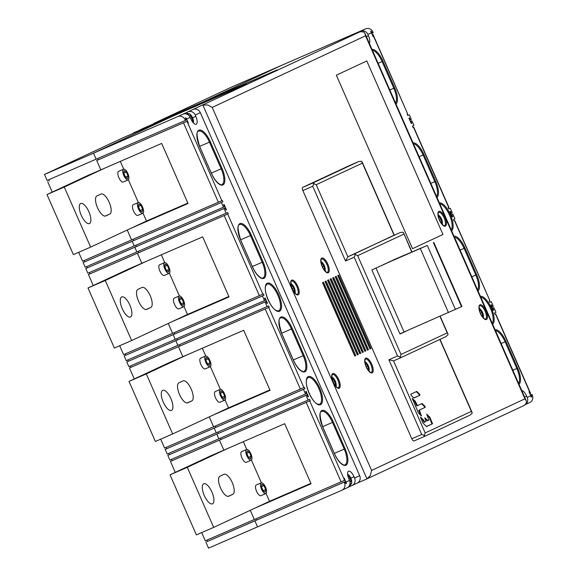 <?xml version="1.0" encoding="UTF-8"?>
<svg xmlns="http://www.w3.org/2000/svg" width="577" height="577" viewBox="0 0 577 577"><rect width="100%" height="100%" fill="white"/><g stroke="black" fill="none" stroke-linecap="round" stroke-linejoin="round"><path stroke-width="0.87" d="M372.28 34.721L373.002 34.418L372.288 34.743M407.723 115.465L409.266 114.794L407.744 115.501L407.153 114.167L407.665 113.929L373.68 36.524L373.168 36.748L371.415 32.759A5.828 5.381 -115 0 0 370.672 31.49L371.184 31.252A5.828 5.381 65 0 1 371.927 32.521L372.215 33.185L373.232 32.709L372.944 32.045A5.828 5.381 -115 0 0 369.835 28.9A5.828 5.381 -115 0 0 365.659 28.85L232.343 86.73L153.648 123.478L202.657 102.201L281.352 65.453L202.657 102.201L277.09 69.882L192.502 106.947L182.469 111.967L246.624 84.112L172.191 116.424L93.496 153.172L177.803 116.568A5.828 5.381 65 0 1 181.986 116.619A5.828 5.381 65 0 1 185.087 119.764L185.383 120.434L186.393 119.958L186.104 119.288A5.828 5.381 -115 0 0 185.361 118.025L185.866 117.787A5.828 5.381 65 0 1 186.609 119.05L188.369 123.06L187.857 123.29L221.842 200.702L222.347 200.464L222.931 201.799L132.162 241.258L133.691 240.551L133.121 239.253L133.691 240.551L132.162 241.258L134.217 245.932L132.162 241.258L83.16 262.535L222.931 201.799M44.494 174.449L123.189 137.701L172.191 116.424L93.496 153.172L44.494 174.449L47.126 180.457L96.135 159.18L93.496 153.172L96.135 159.18L185.383 120.434M98.249 159.815L97.679 158.509L98.249 159.815M96.72 160.514L97.737 160.038L96.72 160.514L100.824 169.854L96.72 160.514L186.984 121.293L96.72 160.514M78.674 252.308L82.576 261.201L131.578 239.924L127.236 230.028L131.578 239.924L221.842 200.702M136.331 246.567L135.754 245.261L136.331 246.567M83.16 262.535L85.208 267.209L223.458 207.186L224.475 206.71L223.595 204.705L224.107 204.467L226.451 209.812L225.939 210.042L225.059 208.045L85.793 268.543L135.819 246.79L134.802 247.266L136.85 251.94L134.802 247.266L224.049 208.521L226.097 213.187L227.619 212.48L228.203 213.815L137.434 253.274L138.963 252.56L138.393 251.269L138.963 252.56L137.434 253.274L141.834 263.285L137.434 253.274L88.432 274.551L228.203 213.815M119.684 345.738L123.586 354.624L172.588 333.347L168.246 323.452L172.588 333.347L263.357 293.888L263.941 295.222L262.42 295.936L173.172 334.682L174.701 333.975L174.131 332.684L174.701 333.975L173.172 334.682L175.228 339.355L173.172 334.682L124.17 355.959L263.941 295.222M177.341 339.99L176.764 338.685L177.341 339.99M124.17 355.959L126.219 360.632L264.468 300.61L265.485 300.134L264.605 298.129L265.117 297.898L267.461 303.235L266.949 303.473L266.069 301.468L126.81 361.967L176.829 340.214L175.812 340.69L177.86 345.363L175.812 340.69L265.059 301.944L267.108 306.611L268.63 305.904L269.214 307.238L178.444 346.698L179.974 345.984L179.404 344.693L179.974 345.984L178.444 346.698L182.844 356.709L178.444 346.698L129.443 367.975L269.214 307.238M160.695 439.162L164.596 448.055L213.598 426.778L209.256 416.875L213.598 426.778L304.367 387.318L304.952 388.653L303.43 389.36L214.182 428.112L215.711 427.398L215.142 426.107L215.711 427.398L214.182 428.112L216.238 432.779L214.182 428.112L165.181 449.389L304.952 388.653M218.351 433.421L217.781 432.115L218.351 433.421M165.181 449.389L167.229 454.056L305.485 394.033L306.495 393.557L305.615 391.559L306.127 391.321L308.471 396.659L307.959 396.897L307.087 394.892L167.82 455.39L217.839 433.644L216.822 434.113L218.871 438.787L216.822 434.113L306.07 395.368L308.118 400.041L309.64 399.327L310.224 400.662L219.462 440.121L220.984 439.407L220.414 438.116L220.984 439.407L219.462 440.121L223.854 450.132L219.462 440.121L170.453 461.398L310.224 400.662M201.705 532.585L205.311 540.808L254.32 519.531L250.267 510.299L254.32 519.531L344.577 480.309L343.697 478.311L344.209 478.073L345.962 482.076A5.828 5.381 65 0 1 346.395 483.476L345.883 483.699A5.828 5.381 -115 0 0 345.457 482.314L345.161 481.644L206.912 541.673L254.904 520.865L257.537 526.873L254.904 520.865L344.152 482.12L344.44 482.783A5.828 5.381 65 0 1 344.657 487.19A5.828 5.381 65 0 1 341.973 490.212A5.828 5.381 65 0 1 341.851 490.27L208.535 548.15L205.895 542.142M256.433 520.173L255.856 518.86L256.433 520.173M373.175 36.762L373.68 36.524L372.807 34.519M407.665 113.929L373.002 34.418M409.266 114.794L411.314 119.461L409.785 120.16M410.362 121.466L411.899 120.795L410.889 121.271L411.762 123.276L411.25 123.5L408.913 118.17L409.418 117.939L410.297 119.937M411.762 123.276L411.257 123.514M410.889 121.271L410.37 121.495M411.899 120.795L413.954 125.469L412.425 126.183L413.017 127.517L413.723 127.178L412.995 127.474M448.733 208.888L450.276 208.218L448.755 208.932L448.163 207.597L448.877 207.258L413.723 127.178M450.276 208.218L452.325 212.891L450.796 213.584M451.373 214.889L452.909 214.226L451.899 214.694L452.772 216.7L452.267 216.938L449.923 211.6L450.435 211.362L451.308 213.36M452.772 216.7L452.26 216.923M451.899 214.694L451.38 214.918M452.909 214.226L454.964 218.892L453.435 219.606L454.027 220.941L454.734 220.602L489.887 300.682L454.532 220.702M454.005 220.904L454.734 220.602M489.743 302.312L491.287 301.641L489.765 302.355L489.173 301.021L489.685 300.783M491.287 301.641L493.335 306.315L491.806 307.007M492.909 308.125L493.919 307.649L492.909 308.125L493.782 310.123L493.27 310.347L490.933 305.024L491.445 304.786L492.318 306.791M493.782 310.123L493.277 310.361M493.919 307.649L495.975 312.316L494.453 313.03L495.037 314.364L495.744 314.025L530.602 393.442L529.888 393.759M495.016 314.328L495.744 314.025M530.4 393.536L495.542 314.126M530.465 395.072L532.001 394.401L530.991 394.877L531.28 395.541A5.828 5.381 65 0 1 531.713 396.947L531.201 397.178A5.828 5.381 -115 0 0 530.775 395.779L529.015 391.776L529.52 391.538M531.713 396.947L531.201 397.164M530.991 394.877L530.472 395.094M529.7 402.551A5.828 5.381 -115 0 0 529.823 402.494A5.828 5.381 -115 0 0 532.506 399.472A5.828 5.381 -115 0 0 532.297 395.065L532.001 394.401M346.928 487.897A5.828 5.381 -115 0 0 347.051 487.839A5.828 5.381 -115 0 0 349.727 484.817A5.828 5.381 -115 0 0 349.518 480.417L348.934 479.083A7.285 2.798 66.5 0 1 348.544 471.221A7.285 2.798 66.5 0 1 348.566 471.207A7.285 2.798 66.5 0 1 354.011 476.71L354.595 478.044A5.828 5.381 65 0 1 354.805 482.444A5.828 5.381 65 0 1 352.129 485.473A5.828 5.381 65 0 1 351.999 485.524L347.592 487.543M357.141 483.129L366.958 478.867L202.909 105.173L207.684 104.942L212.221 107.416L371.581 470.435L370.355 475.513L366.958 478.867L524.471 405.321L526.556 402.573L526.21 400.69L524.911 398.837L365.551 35.817L365.053 33.567L363.885 32.002L360.3 31.677L350.427 35.962L360.582 31.223A5.828 5.381 65 0 1 364.758 31.266A5.828 5.381 65 0 1 367.866 34.418L368.451 35.752A7.285 2.798 66.5 0 1 369.294 43.232M345.161 481.644L344.152 482.12M345.89 483.714L346.395 483.476M227.929 448.365L187.309 467.327L213.67 527.385L196.389 534.893L170.027 474.835L210.648 455.866L284.706 423.713L311.068 483.771L254.291 508.424M213.67 527.385L269.524 501.312L310.888 483.346M225.059 208.045L224.049 208.521M223.458 207.186L221.409 202.513M190.749 118.725L190.165 117.391A5.828 5.381 -115 0 0 187.063 114.246A5.828 5.381 -115 0 0 182.88 114.196L187.958 111.83A5.828 5.381 65 0 1 192.141 111.873A5.828 5.381 65 0 1 195.242 115.025L195.827 116.359A7.285 2.798 66.5 0 1 196.216 124.214A7.285 2.798 66.5 0 1 196.187 124.228A7.285 2.798 66.5 0 1 190.749 118.725M357.076 483.158A5.828 5.381 -115 0 0 357.206 483.1A5.828 5.381 -115 0 0 359.882 480.078A5.828 5.381 -115 0 0 359.673 475.672L200.32 112.652A5.828 5.381 -115 0 0 197.211 109.507A5.828 5.381 -115 0 0 193.035 109.457L360.3 31.677M307.087 394.892L306.07 395.368M305.485 394.033L303.43 389.36M266.069 301.468L265.059 301.944M264.468 300.61L262.42 295.936M85.793 268.543L87.848 273.217L226.097 213.187M226.451 209.812L225.932 210.028M104.891 168.087L64.278 187.056L90.639 247.115L73.358 254.616L46.997 194.557L87.61 175.588L161.675 143.435L188.037 203.493L131.26 228.146M90.639 247.115L146.493 221.034L187.857 203.075M186.984 121.293L187.857 123.29L188.369 123.06M372.215 33.185L371.703 33.408M521.745 390.514A7.285 2.798 66.5 0 1 526.635 396.103L527.219 397.438A5.828 5.381 65 0 1 527.428 401.837A5.828 5.381 65 0 1 526.109 403.929M325.039 281.497L326.055 281.021L358.281 354.422L357.314 354.877L325.039 281.497M327.577 280.307L328.594 279.838L360.82 353.239L359.803 353.715L327.577 280.307M362.342 352.525L330.116 279.124L331.133 278.648L363.359 352.057L362.334 352.525M364.88 351.343L332.655 277.941L333.672 277.465L365.89 350.866L364.873 351.335M335.194 276.751L336.211 276.275L368.429 349.684L367.419 350.16L335.194 276.751M337.733 275.568L338.749 275.092L370.968 348.501L370.008 348.948L337.733 275.568M322.5 282.68L323.517 282.203L355.742 355.612L354.776 356.059L322.5 282.68M412.505 248.694L336.341 75.19L366.806 60.967L442.97 234.471L412.505 248.694L442.97 234.471L366.806 60.967L336.341 75.19L412.505 248.694M350.766 486.065L350.21 484.795M187.345 113.77L186.724 112.364M358.281 354.422L357.307 354.855M360.82 353.239L359.846 353.672M363.359 352.057L362.385 352.482M365.89 350.866L364.924 351.299M368.429 349.684L367.462 350.116L335.244 276.729M370.968 348.501L369.994 348.926L337.783 275.546M355.742 355.612L354.768 356.038L322.55 282.658M356.687 33.242A5.828 5.381 -115 0 0 355.504 33.589M145.902 261.511L105.288 280.48L131.65 340.538L114.369 348.039L88.007 287.981L128.621 269.019L202.686 236.858L229.047 296.917L172.271 321.569M131.65 340.538L187.503 314.458L228.867 296.499M267.461 303.235L266.942 303.459M126.81 361.967L128.859 366.64L267.108 306.611M186.912 354.942L146.298 373.903L172.66 433.962L155.379 441.463L129.017 381.404L169.631 362.443L243.696 330.282L270.058 390.341L213.281 415M172.66 433.962L228.514 407.881L269.877 389.922M308.471 396.659L307.959 396.882M167.82 455.39L169.869 460.064L308.118 400.041M429.915 417.315L426.764 414.156L428.899 420.164L427.723 420.518L424.802 417.719L425.97 421.535L424.715 422.119L423.41 419.883L420.496 417.084L422.739 422.768L426.309 426.475L432.498 423.778L429.915 417.315L429.382 417.546L426.814 414.849M416.753 391.422L410.802 394.199L411.069 395.209L413.767 397.914L419.941 395.231L419.674 394.221L416.753 391.422M425.242 407.312L424.975 406.309L422.061 403.503L417.488 405.638L415.216 401.21L412.303 398.411L418.397 412.88L421.333 415.952L419.414 410.031L425.242 407.312L424.708 407.542L424.448 406.54L421.578 403.727M394.077 235.192L362.414 163.125L316.21 184.705L312.575 183.104L358.771 161.531L348.897 165.815A2.914 1.118 66.5 0 0 348.897 165.815A2.914 1.118 66.5 0 0 348.912 165.815L302.694 187.395A2.914 1.118 66.5 0 0 302.326 188.513A2.914 1.118 66.5 0 0 302.853 190.54L411.827 438.78A2.914 1.118 66.5 0 0 412.952 440.525A2.914 1.118 66.5 0 0 414.005 440.979L423.922 436.674L425.184 432.945L471.387 411.372L472.21 413.24L470.089 415.115L423.958 436.652M425.184 432.945L393.55 360.877L399.731 358.187L393.55 360.877L388.891 359.752L397.531 356.002L354.177 257.234L355.396 254.45L357.661 255.69L401.015 354.451L447.218 332.879L447.867 333.809L448.041 334.747L445.92 336.622L399.789 358.158M424.571 435.484L421.7 434.495L388.891 359.752M414.005 440.979A2.914 1.118 66.5 0 0 414.012 440.972L423.886 436.688M423.922 436.674L470.089 415.115M399.731 358.187L445.92 336.622M411.697 251.961L403.611 232.993L403.027 232.206L400.258 232.502L347.852 256.772L345.536 260.992L312.727 186.248L302.853 190.54M355.396 254.45L354.018 254.096L394.055 235.2M399.717 358.194L400.402 356.99L397.531 356.002M400.402 356.99L401.015 354.451M411.423 328.688L399.998 334.025L371.876 269.957L405.018 254.861M362.414 163.125L361.584 161.221L358.815 161.517L348.912 165.815M313.946 183.464L312.727 186.248M393.456 259.881L427.305 245.456L383.301 264.627M420.034 248.442L412.663 251.738L420.034 248.442M407.694 253.801L400.323 257.097L407.694 253.801M395.346 259.16L387.975 262.456L395.346 259.16M399.911 333.823L461.917 306.474L433.796 242.412M404.015 331.905L375.988 268.045M105.714 215.949L109.774 214.053A10.934 4.198 66.5 0 0 109.212 202.318A10.934 4.198 66.5 0 0 101.033 194.016A10.934 4.198 66.5 0 0 100.989 194.038L96.929 195.935A10.934 4.198 66.5 0 0 97.491 207.67A10.934 4.198 66.5 0 0 105.678 215.971A10.934 4.198 66.5 0 0 105.714 215.949L105.634 215.986M146.493 221.034L143.024 213.137M138.357 202.513L128.375 179.772M123.709 169.14L120.312 161.394M89.471 223.537A10.934 4.198 66.5 0 0 88.908 211.802A10.934 4.198 66.5 0 0 80.722 203.501A10.934 4.198 66.5 0 0 80.679 203.515A10.934 4.198 66.5 0 0 81.242 215.257A10.934 4.198 66.5 0 0 89.428 223.559A10.934 4.198 66.5 0 0 89.471 223.537M46.997 194.557L64.278 187.056M140.052 210.533L142.252 211.918L142.692 209.3L140.932 205.297L138.732 203.912L138.292 206.53L140.052 210.533M138.336 206.285L140.182 210.612M142.836 213.252A5.828 2.243 -113.5 0 1 142.815 213.266A5.828 2.243 -113.5 0 1 138.451 208.838A5.828 2.243 -113.5 0 1 138.148 202.577A5.828 2.243 -113.5 0 1 138.17 202.57A5.828 2.243 -113.5 0 1 142.533 206.992A5.828 2.243 -113.5 0 1 142.836 213.252M133.251 204.705A5.828 2.243 66.5 0 0 133.229 204.712A5.828 2.243 66.5 0 0 133.511 210.98A5.828 2.243 66.5 0 0 137.874 215.409A5.828 2.243 66.5 0 0 137.896 215.401M133.229 204.712A5.828 2.243 66.5 0 0 133.208 204.72L138.17 202.57M142.692 209.3L140.218 210.374M140.932 205.297L138.466 206.371M125.404 177.168L127.604 178.553L128.044 175.935L126.284 171.932L124.084 170.547L123.644 173.165L125.404 177.168M123.687 172.92L125.534 177.247M128.188 179.887A5.828 2.243 -113.5 0 1 128.166 179.894A5.828 2.243 -113.5 0 1 123.803 175.473A5.828 2.243 -113.5 0 1 123.5 169.212A5.828 2.243 -113.5 0 1 123.521 169.198A5.828 2.243 -113.5 0 1 127.885 173.627A5.828 2.243 -113.5 0 1 128.188 179.887M118.61 171.333A5.828 2.243 66.5 0 0 118.588 171.347A5.828 2.243 66.5 0 0 118.566 171.355A5.828 2.243 66.5 0 0 118.862 177.615A5.828 2.243 66.5 0 0 123.233 182.043A5.828 2.243 66.5 0 0 123.247 182.029M128.044 175.935L125.577 177.009M126.284 171.932L123.817 173.006M146.724 309.373L150.785 307.476A10.934 4.198 66.5 0 0 150.222 295.741A10.934 4.198 66.5 0 0 142.043 287.44A10.934 4.198 66.5 0 0 142 287.461L137.939 289.358A10.934 4.198 66.5 0 0 138.502 301.093A10.934 4.198 66.5 0 0 146.688 309.395A10.934 4.198 66.5 0 0 146.724 309.373L146.645 309.409M187.503 314.458L184.034 306.56M179.368 295.936L169.386 273.195M164.719 262.571L161.322 254.818M130.481 316.961A10.934 4.198 66.5 0 0 129.919 305.226A10.934 4.198 66.5 0 0 121.733 296.924A10.934 4.198 66.5 0 0 121.689 296.946A10.934 4.198 66.5 0 0 122.252 308.681A10.934 4.198 66.5 0 0 130.438 316.982A10.934 4.198 66.5 0 0 130.481 316.961M88.007 287.981L105.288 280.48M181.063 303.956L183.262 305.341L183.702 302.723L181.943 298.72L179.743 297.335L179.303 299.953L181.063 303.956M179.346 299.715L181.192 304.043M183.847 306.675A5.828 2.243 -113.5 0 1 183.825 306.69A5.828 2.243 -113.5 0 1 179.461 302.261A5.828 2.243 -113.5 0 1 179.159 296.001A5.828 2.243 -113.5 0 1 179.18 295.994A5.828 2.243 -113.5 0 1 183.544 300.422A5.828 2.243 -113.5 0 1 183.847 306.675M179.18 295.994L174.24 298.136A5.828 2.243 66.5 0 0 174.24 298.136A5.828 2.243 66.5 0 0 174.218 298.143A5.828 2.243 66.5 0 0 174.521 304.404A5.828 2.243 66.5 0 0 178.884 308.832A5.828 2.243 66.5 0 0 178.906 308.825M183.702 302.723L181.228 303.798M181.943 298.72L179.476 299.795M166.414 270.591L168.614 271.976L169.054 269.358L167.294 265.355L165.094 263.97L164.654 266.588L166.414 270.591M164.697 266.35L166.544 270.671M169.198 273.31A5.828 2.243 -113.5 0 1 169.176 273.325A5.828 2.243 -113.5 0 1 164.813 268.896A5.828 2.243 -113.5 0 1 164.51 262.636A5.828 2.243 -113.5 0 1 164.532 262.629A5.828 2.243 -113.5 0 1 168.895 267.057A5.828 2.243 -113.5 0 1 169.198 273.31M164.532 262.629L159.598 264.771A5.828 2.243 66.5 0 0 159.598 264.771A5.828 2.243 66.5 0 0 159.577 264.778A5.828 2.243 66.5 0 0 159.872 271.039A5.828 2.243 66.5 0 0 164.243 275.467A5.828 2.243 66.5 0 0 164.265 275.46M169.054 269.358L166.587 270.433M167.294 265.355L164.827 266.43M187.734 402.804L191.802 400.907A10.934 4.198 66.5 0 0 191.232 389.172A10.934 4.198 66.5 0 0 183.053 380.863A10.934 4.198 66.5 0 0 183.01 380.885L178.949 382.782A10.934 4.198 66.5 0 0 179.512 394.517A10.934 4.198 66.5 0 0 187.698 402.818A10.934 4.198 66.5 0 0 187.734 402.804L187.655 402.833M228.514 407.881L225.044 399.984M220.378 389.36L210.396 366.619M205.729 355.995L202.332 348.248M171.492 410.384A10.934 4.198 66.5 0 0 170.929 398.649A10.934 4.198 66.5 0 0 162.743 390.348A10.934 4.198 66.5 0 0 162.7 390.369A10.934 4.198 66.5 0 0 163.262 402.104A10.934 4.198 66.5 0 0 171.448 410.406A10.934 4.198 66.5 0 0 171.492 410.384M129.017 381.404L146.298 373.903M222.073 397.38L224.273 398.772L224.713 396.154L222.953 392.144L220.753 390.759L220.313 393.377L222.073 397.38M220.356 393.139L222.203 397.466M224.857 400.106A5.828 2.243 -113.5 0 1 224.835 400.113A5.828 2.243 -113.5 0 1 220.472 395.685A5.828 2.243 -113.5 0 1 220.169 389.425A5.828 2.243 -113.5 0 1 220.19 389.417A5.828 2.243 -113.5 0 1 224.554 393.846A5.828 2.243 -113.5 0 1 224.857 400.106L219.895 402.256A5.828 2.243 66.5 0 0 219.916 402.248A5.828 2.243 66.5 0 1 215.531 397.827A5.828 2.243 66.5 0 1 215.228 391.574A5.828 2.243 66.5 0 1 215.25 391.559A5.828 2.243 66.5 0 0 215.25 391.559L220.19 389.417M224.713 396.154L222.239 397.221M222.953 392.144L220.486 393.218M207.424 364.015L209.624 365.4L210.064 362.782L208.304 358.779L206.112 357.394L205.672 360.012L207.424 364.015M205.708 359.774L207.554 364.101M210.208 366.741A5.828 2.243 -113.5 0 1 210.187 366.748A5.828 2.243 -113.5 0 1 205.823 362.32A5.828 2.243 -113.5 0 1 205.52 356.059A5.828 2.243 -113.5 0 1 205.542 356.052A5.828 2.243 -113.5 0 1 209.913 360.481A5.828 2.243 -113.5 0 1 210.208 366.741M200.63 358.187A5.828 2.243 66.5 0 0 200.608 358.194A5.828 2.243 66.5 0 0 200.587 358.202A5.828 2.243 66.5 0 0 200.883 364.462A5.828 2.243 66.5 0 0 205.253 368.891A5.828 2.243 66.5 0 0 205.275 368.883L210.187 366.748M210.064 362.782L207.597 363.856M208.304 358.779L205.838 359.853M228.744 496.227L232.812 494.33A10.934 4.198 66.5 0 0 232.242 482.596A10.934 4.198 66.5 0 0 224.064 474.294A10.934 4.198 66.5 0 0 224.02 474.308L219.96 476.205A10.934 4.198 66.5 0 0 220.522 487.94A10.934 4.198 66.5 0 0 228.708 496.242A10.934 4.198 66.5 0 0 228.744 496.227L228.665 496.263M269.524 501.312L266.055 493.407M261.388 482.783L251.406 460.042M246.74 449.418L243.343 441.672M212.502 503.815A10.934 4.198 66.5 0 0 211.939 492.08A10.934 4.198 66.5 0 0 203.753 483.771A10.934 4.198 66.5 0 0 203.71 483.793A10.934 4.198 66.5 0 0 204.272 495.528A10.934 4.198 66.5 0 0 212.459 503.829A10.934 4.198 66.5 0 0 212.502 503.815M170.027 474.835L187.309 467.327M263.083 490.811L265.283 492.195L265.723 489.577L263.963 485.574L261.763 484.182L261.323 486.8L263.083 490.811M261.367 486.562L263.213 490.89M265.867 493.53A5.828 2.243 -113.5 0 1 265.846 493.537A5.828 2.243 -113.5 0 1 261.482 489.108A5.828 2.243 -113.5 0 1 261.179 482.848A5.828 2.243 -113.5 0 1 261.201 482.841A5.828 2.243 -113.5 0 1 265.564 487.269A5.828 2.243 -113.5 0 1 265.867 493.53M256.282 484.976A5.828 2.243 66.5 0 0 256.26 484.983A5.828 2.243 66.5 0 0 256.246 484.997A5.828 2.243 66.5 0 0 256.541 491.251A5.828 2.243 66.5 0 0 260.905 495.679A5.828 2.243 66.5 0 0 260.927 495.672L265.846 493.537M265.723 489.577L263.249 490.645M263.963 485.574L261.496 486.642M248.435 457.438L250.634 458.83L251.074 456.212L249.314 452.209L247.122 450.817L246.682 453.435L248.435 457.438M246.718 453.197L248.564 457.525M251.219 460.165A5.828 2.243 -113.5 0 1 251.197 460.172A5.828 2.243 -113.5 0 1 246.833 455.743A5.828 2.243 -113.5 0 1 246.53 449.483A5.828 2.243 -113.5 0 1 246.552 449.476A5.828 2.243 -113.5 0 1 250.923 453.904A5.828 2.243 -113.5 0 1 251.219 460.165L246.264 462.314A5.828 2.243 66.5 0 0 246.285 462.307A5.828 2.243 66.5 0 1 241.893 457.886A5.828 2.243 66.5 0 1 241.597 451.632A5.828 2.243 66.5 0 1 241.619 451.618A5.828 2.243 66.5 0 1 241.64 451.611M251.074 456.212L248.608 457.28M249.314 452.209L246.848 453.277M192.725 121.206L192.228 121.437L192.725 121.206L192.091 118.018L190.186 115.429L189.22 115.876M190.41 117.946L190.994 119.266M192.091 118.018L190.857 118.559M349.979 481.997L350.91 481.557L350.275 478.376L348.371 475.78L347.895 476.003M348.638 478.362L349.186 479.66M350.275 478.376L349.035 478.91M350.91 481.557L349.972 481.968M332.164 379.139L332.857 378.815L334.761 381.411L335.396 384.592L334.682 384.924M332.64 380.741L333.831 383.481M334.761 381.411L333.528 381.945M335.396 384.592L334.667 384.909M294.385 291.169L293.671 291.5L294.385 291.169L293.751 287.981L291.847 285.391L291.154 285.716M291.63 287.31L292.82 290.058M293.751 287.981L292.517 288.522M482.632 315.843L481.918 316.174L482.632 315.843L481.997 312.655L480.093 310.065L479.4 310.383M479.876 311.984L481.067 314.732M481.997 312.655L480.764 313.188M438.39 216.959L439.083 216.635L440.987 219.231L441.621 222.419L440.907 222.751M438.866 218.56L440.056 221.308M440.987 219.231L439.753 219.765M441.621 222.419L440.893 222.729M365.169 363.726L365.854 363.402L367.758 365.998L368.393 369.186L367.679 369.518M365.638 365.328L366.835 368.076M367.758 365.998L366.525 366.532M368.393 369.186L367.672 369.496M321.223 263.631L321.916 263.307L323.82 265.903L324.454 269.084L323.74 269.423M321.699 265.232L322.889 267.973M323.82 265.903L322.586 266.437M324.454 269.084L323.726 269.401M413.933 398.015L419.407 395.461L419.14 394.452L416.277 391.646M419.414 410.031L424.708 407.542M418.88 410.269L418.916 410.911L419.443 410.68M420.965 415.584L418.916 410.911M417.034 405.191L416.5 405.422L414.683 401.441L412.346 399.096M416.5 405.422L417.481 405.645L416.955 405.869M426.468 426.576L431.964 424.008L429.382 417.546M424.268 421.664L423.734 421.895L422.883 420.114L420.546 417.77M423.734 421.895L424.715 422.119L424.182 422.35M427.723 420.518L427.189 420.756L424.852 418.412M427.189 420.756L427.932 420.611M133.345 132.962L192.502 106.947L143.5 128.224L133.467 133.244M48.67 179.786L49.247 181.091M52.24 192.105L47.718 181.791M84.112 260.53L84.682 261.828M86.752 266.538L87.329 267.843M89.392 272.546L89.954 273.837M93.25 285.536L88.432 274.551M125.13 353.961L125.692 355.252M127.762 359.961L128.339 361.267M130.402 365.969L130.965 367.26M134.268 378.959L129.443 367.975M166.14 447.384L166.703 448.675M168.772 453.385L169.35 454.698M171.412 459.393L171.975 460.684M175.278 472.383L170.453 461.398M206.855 540.137L207.431 541.45M341.094 481.853L306.236 402.443M334.35 453.385L344.217 449.101L332.496 422.407A14.576 5.604 66.5 0 0 321.613 411.408C319.261 411.516 319.644 416.702 322.759 426.973L334.472 453.666C339.968 465.632 345.897 465.79 344.945 464.838A14.576 5.604 66.5 0 0 344.996 464.817A14.576 5.604 66.5 0 0 344.217 449.101L345.082 448.711A15.305 5.878 66.5 0 1 345.904 465.213A15.305 5.878 66.5 0 1 334.422 453.695L322.702 426.994M345.082 448.711L333.369 422.018L322.63 426.691M333.369 422.018A15.305 5.878 66.5 0 0 321.887 410.499A15.305 5.878 66.5 0 0 322.709 427.002M227.699 214.053L262.852 294.126M190.165 117.391L186.609 119.05M200.32 112.652L195.242 115.025M354.595 478.044L359.673 475.672M345.962 482.076L349.518 480.417M309.719 400.9L343.697 478.311M268.709 307.476L303.863 387.549M320.56 404.686A15.305 5.878 66.5 0 0 319.737 388.177A15.305 5.878 66.5 0 0 308.255 376.658A15.305 5.878 66.5 0 0 309.077 393.161A15.305 5.878 66.5 0 0 320.56 404.686M279.549 311.255A15.305 5.878 66.5 0 0 278.727 294.753A15.305 5.878 66.5 0 0 267.245 283.228A15.305 5.878 66.5 0 0 268.067 299.737A15.305 5.878 66.5 0 0 279.549 311.255M210.338 141.747A15.305 5.878 66.5 0 0 198.856 130.222A15.305 5.878 66.5 0 0 199.671 146.724L211.391 173.417A15.305 5.878 66.5 0 0 222.873 184.943A15.305 5.878 66.5 0 0 222.051 168.441L210.338 141.747L199.599 146.414M251.348 235.171A15.305 5.878 66.5 0 0 239.866 223.645A15.305 5.878 66.5 0 0 240.688 240.147L252.401 266.841A15.305 5.878 66.5 0 0 263.884 278.366A15.305 5.878 66.5 0 0 263.062 261.864L251.348 235.171L240.609 239.837M292.359 328.594L304.072 355.288A15.305 5.878 66.5 0 1 304.894 371.79A15.305 5.878 66.5 0 1 293.412 360.264L281.699 333.571A15.305 5.878 66.5 0 1 280.876 317.069A15.305 5.878 66.5 0 1 292.359 328.594L291.486 328.984A14.576 5.604 66.5 0 0 280.602 317.985A14.576 5.604 66.5 0 0 280.552 318.006M259.369 295.676L224.215 215.596M218.358 202.246L183.493 122.836M211.319 173.107L221.186 168.823L209.465 142.13A14.576 5.604 66.5 0 0 198.582 131.13C196.23 131.239 196.613 136.424 199.721 146.702L211.442 173.396C216.938 185.354 222.859 185.513 221.914 184.568A14.576 5.604 66.5 0 0 221.965 184.539A14.576 5.604 66.5 0 0 221.186 168.823L222.051 168.441M360.582 31.223L365.659 28.85M187.958 111.83L193.035 109.457M177.803 116.568L182.88 114.196M448.675 207.359L413.521 127.279M527.219 397.438L530.775 395.779M371.415 32.759L367.866 34.418M492.65 324.245A15.305 5.878 66.5 0 0 491.344 308.046A15.305 5.878 66.5 0 0 480.41 296.347M436.998 197.449A15.305 5.878 66.5 0 0 435.685 181.257L423.972 154.564A15.305 5.878 66.5 0 0 413.031 142.865M395.988 104.026A15.305 5.878 66.5 0 0 394.675 87.834L382.962 61.14A15.305 5.878 66.5 0 0 372.021 49.442M451.64 230.822A15.305 5.878 66.5 0 0 450.334 214.622A15.305 5.878 66.5 0 0 439.4 202.924M478.008 290.88A15.305 5.878 66.5 0 0 476.696 274.681L464.983 247.987A15.305 5.878 66.5 0 0 454.041 236.289M519.019 384.304A15.305 5.878 66.5 0 0 517.706 368.104L505.993 341.411A15.305 5.878 66.5 0 0 495.052 329.712M531.28 395.541L532.297 395.065M526.635 396.103L524.587 396.99M365.551 35.817L212.221 107.416M371.581 470.435L524.911 398.837M445.408 226.09A8.02 3.08 66.5 0 0 444.975 217.45A8.02 3.08 66.5 0 0 438.96 211.413A8.02 3.08 66.5 0 0 439.393 220.053A8.02 3.08 66.5 0 0 445.408 226.09M339.182 388.271A8.02 3.08 66.5 0 0 338.749 379.623A8.02 3.08 66.5 0 0 332.734 373.586A8.02 3.08 66.5 0 0 333.167 382.234A8.02 3.08 66.5 0 0 339.182 388.271M328.241 272.762A8.02 3.08 66.5 0 0 327.815 264.115A8.02 3.08 66.5 0 0 321.8 258.078A8.02 3.08 66.5 0 0 322.226 266.725A8.02 3.08 66.5 0 0 328.241 272.762M372.179 372.857A8.02 3.08 66.5 0 0 371.754 364.217A8.02 3.08 66.5 0 0 365.739 358.18A8.02 3.08 66.5 0 0 366.164 366.821A8.02 3.08 66.5 0 0 372.179 372.857M298.172 294.847A8.02 3.08 66.5 0 0 297.739 286.199A8.02 3.08 66.5 0 0 291.724 280.162A8.02 3.08 66.5 0 0 292.157 288.81A8.02 3.08 66.5 0 0 298.172 294.847M486.418 319.514A8.02 3.08 66.5 0 0 485.985 310.873A8.02 3.08 66.5 0 0 479.97 304.836A8.02 3.08 66.5 0 0 480.403 313.477A8.02 3.08 66.5 0 0 486.418 319.514M354.011 476.71L350.823 478.095M344.44 482.783L345.457 482.314M192.639 117.744L195.827 116.359M186.104 119.288L185.087 119.764M357.408 354.812L325.19 281.425M359.947 353.629L327.729 280.234M362.486 352.439L330.268 279.052M365.025 351.256L332.806 277.869M367.563 350.073L335.345 276.679M370.102 348.883L337.884 275.496M354.869 355.995L322.651 282.607M444.47 225.708A7.285 2.798 66.5 0 0 444.499 225.694A7.285 2.798 66.5 0 0 444.124 217.868A7.285 2.798 66.5 0 0 438.664 212.336A7.285 2.798 66.5 0 0 438.657 212.336L438.188 213.05C438.066 218.063 439.876 222.232 443.619 225.564L444.47 225.708M338.245 387.881A7.285 2.798 66.5 0 0 338.273 387.874A7.285 2.798 66.5 0 0 337.898 380.048A7.285 2.798 66.5 0 0 332.439 374.509A7.285 2.798 66.5 0 0 332.431 374.516L331.963 375.23C331.833 380.243 333.643 384.412 337.394 387.744L338.245 387.881M327.303 272.373A7.285 2.798 66.5 0 0 327.332 272.366A7.285 2.798 66.5 0 0 326.957 264.54A7.285 2.798 66.5 0 0 321.497 259.001A7.285 2.798 66.5 0 0 321.49 259.008L321.021 259.722C320.899 264.735 322.709 268.904 326.452 272.236L327.303 272.373M371.242 372.475A7.285 2.798 66.5 0 0 371.271 372.461A7.285 2.798 66.5 0 0 370.896 364.635A7.285 2.798 66.5 0 0 365.443 359.103A7.285 2.798 66.5 0 0 365.436 359.103L364.96 359.817C364.837 364.83 366.647 368.999 370.398 372.331L371.242 372.475M297.234 294.458A7.285 2.798 66.5 0 0 297.263 294.443A7.285 2.798 66.5 0 0 296.881 286.625A7.285 2.798 66.5 0 0 291.428 281.086A7.285 2.798 66.5 0 0 291.421 281.093L290.952 281.807C290.822 286.812 292.633 290.988 296.383 294.32L297.234 294.458M485.481 319.131A7.285 2.798 66.5 0 0 485.509 319.117A7.285 2.798 66.5 0 0 485.134 311.291A7.285 2.798 66.5 0 0 479.675 305.76A7.285 2.798 66.5 0 0 479.667 305.76L479.198 306.474C479.076 311.486 480.886 315.662 484.63 318.987L485.481 319.131M366.402 36.639L368.451 35.752M372.944 32.045L371.927 32.521M492.239 323.293A14.576 5.604 66.5 0 0 490.472 308.435A14.576 5.604 66.5 0 0 480.807 297.263M436.58 196.505A14.576 5.604 66.5 0 0 434.813 181.647L435.685 181.257M423.972 154.564L419.097 156.684M430.817 183.378L434.813 181.647L423.1 154.953A14.576 5.604 66.5 0 0 413.435 143.781M382.962 61.14L382.089 61.523A14.576 5.604 66.5 0 0 372.425 50.358M395.57 103.074A14.576 5.604 66.5 0 0 393.802 88.216L394.675 87.834M389.807 89.954L393.802 88.216L382.089 61.523L378.086 63.261M451.221 229.87A14.576 5.604 66.5 0 0 449.461 215.012A14.576 5.604 66.5 0 0 439.797 203.84M477.59 289.928A14.576 5.604 66.5 0 0 475.83 275.07L476.696 274.681M464.983 247.987L460.114 250.108M471.827 276.801L475.83 275.07L464.11 248.377A14.576 5.604 66.5 0 0 454.445 237.205M505.993 341.411L505.12 341.8A14.576 5.604 66.5 0 0 495.455 330.628M518.6 383.352A14.576 5.604 66.5 0 0 516.841 368.494L517.706 368.104M512.838 370.232L516.841 368.494L505.12 341.8L501.124 343.539M252.329 266.531L262.196 262.254L250.476 235.56A14.576 5.604 66.5 0 0 239.592 224.561C237.241 224.662 237.623 229.855 240.732 240.126L252.452 266.819C257.948 278.785 263.877 278.936 262.924 277.991A14.576 5.604 66.5 0 0 262.975 277.97A14.576 5.604 66.5 0 0 262.196 262.254L263.062 261.864M300.379 389.1L265.225 309.02M280.602 317.985C278.251 318.086 278.633 323.279 281.749 333.549L293.462 360.243C298.958 372.208 304.887 372.36 303.935 371.415A14.576 5.604 66.5 0 0 303.985 371.393A14.576 5.604 66.5 0 0 303.206 355.677L291.486 328.984L281.619 333.268M293.34 359.961L304.072 355.288M319.593 404.311A14.576 5.604 66.5 0 0 319.651 404.282A14.576 5.604 66.5 0 0 318.893 388.638A14.576 5.604 66.5 0 0 307.981 377.567A14.576 5.604 66.5 0 0 307.952 377.582L306.697 379.356C304.454 384.881 311.847 401.895 317.408 404.023L319.593 404.311M278.583 310.88A14.576 5.604 66.5 0 0 278.633 310.859A14.576 5.604 66.5 0 0 277.883 295.215A14.576 5.604 66.5 0 0 266.971 284.144A14.576 5.604 66.5 0 0 266.942 284.158L265.687 285.932C263.444 291.45 270.837 308.471 276.397 310.599L278.583 310.88M429.677 416.955L429.151 417.193M471.387 411.372L439.825 339.471M411.827 438.78L421.7 434.495M447.218 332.879L439.941 316.304M403.864 234.118L357.661 255.69M316.21 184.705L347.852 256.772L354.018 254.096M354.177 257.234L345.536 260.992M302.694 187.395L312.575 183.104M416.443 391.747L416.976 391.516M419.674 394.221L419.14 394.452M419.407 395.461L419.941 395.231M424.975 406.309L424.448 406.54M421.513 415.397L421.001 415.62M415.216 401.21L414.683 401.441M414.913 401.801L415.447 401.57M421.744 403.828L422.277 403.597M432.462 423.129L431.935 423.367M431.964 424.008L432.498 423.778M423.41 419.883L422.883 420.114M423.114 420.474L423.648 420.244M461.513 306.675L433.392 242.607M448.459 312.611L420.337 248.55M427.305 245.456L455.426 309.517M109.774 214.053L105.05 216.108M150.785 307.476L146.06 309.532M191.802 400.907L187.071 402.955M232.812 494.33L228.081 496.379M188.174 114.888A5.099 1.962 -113.5 0 1 188.766 113.943A5.099 1.962 -113.5 0 1 192.271 117.095A5.099 1.962 -113.5 0 1 193.302 122.829M187.251 114.333A5.828 2.243 -113.5 0 1 187.857 113.546A5.828 2.243 -113.5 0 1 187.878 113.532A5.828 2.243 -113.5 0 1 188.535 113.496M347.621 474.272A5.099 1.962 -113.5 0 1 351.09 478.896A5.099 1.962 -113.5 0 1 351.054 483.641A5.099 1.962 -113.5 0 1 350.015 483.504M347.614 474.005L347.606 473.998C350.571 476.443 351.927 479.566 351.681 483.375L350.744 484.565A5.828 2.243 -113.5 0 1 350.708 484.586A5.828 2.243 -113.5 0 1 349.813 484.55M331.84 377.257A5.099 1.962 -113.5 0 1 335.287 381.224A5.099 1.962 -113.5 0 1 335.828 386.446M290.83 283.834A5.099 1.962 -113.5 0 1 294.277 287.793A5.099 1.962 -113.5 0 1 294.818 293.015M479.076 308.507A5.099 1.962 -113.5 0 1 482.523 312.467A5.099 1.962 -113.5 0 1 483.064 317.689M438.066 215.084A5.099 1.962 -113.5 0 1 441.513 219.044A5.099 1.962 -113.5 0 1 442.054 224.265M364.844 361.851A5.099 1.962 -113.5 0 1 368.292 365.811A5.099 1.962 -113.5 0 1 368.833 371.033M320.906 261.749A5.099 1.962 -113.5 0 1 324.346 265.716A5.099 1.962 -113.5 0 1 324.894 270.938M427.398 420.849L427.939 420.611M529.823 402.494L525.755 404.398M365.053 33.567L526.21 400.69M357.206 483.1L352.129 485.473M347.051 487.839L341.973 490.212M357.314 354.877L325.089 281.468M359.853 353.687L327.628 280.285M362.392 352.504L330.167 279.102M364.931 351.321L332.705 277.912M440.027 339.377L472.036 412.295M403.611 232.993L411.906 251.875M440.15 316.218L447.867 333.809M362.168 162L394.257 235.113M142.815 213.266L137.874 215.409M128.166 179.894L123.233 182.043M123.521 169.198L118.588 171.347M183.825 306.69L178.884 308.832M169.176 273.325L164.243 275.467M205.542 356.052L200.608 358.194M261.201 482.841L256.26 484.983M246.552 449.476L241.619 451.618M193.497 123.031L193.497 123.016C193.742 119.215 192.386 116.092 189.429 113.647L186.631 114.08M350.744 484.565L349.648 485.048M336.066 386.698L336.167 386.41C336.405 382.58 335.049 379.457 332.1 377.033L331.818 376.918M295.049 293.267L295.157 292.979C295.395 289.149 294.039 286.026 291.089 283.61L290.808 283.495M483.302 317.941L483.403 317.653C483.641 313.823 482.285 310.7 479.336 308.284L479.054 308.161M442.292 224.518L442.393 224.229C442.631 220.4 441.275 217.277 438.325 214.86L438.044 214.738M369.064 371.285L369.172 370.997C369.403 367.167 368.047 364.044 365.104 361.628L364.815 361.505M325.125 271.19L325.226 270.901C325.464 267.072 324.108 263.949 321.158 261.525L320.877 261.41"/></g></svg>
